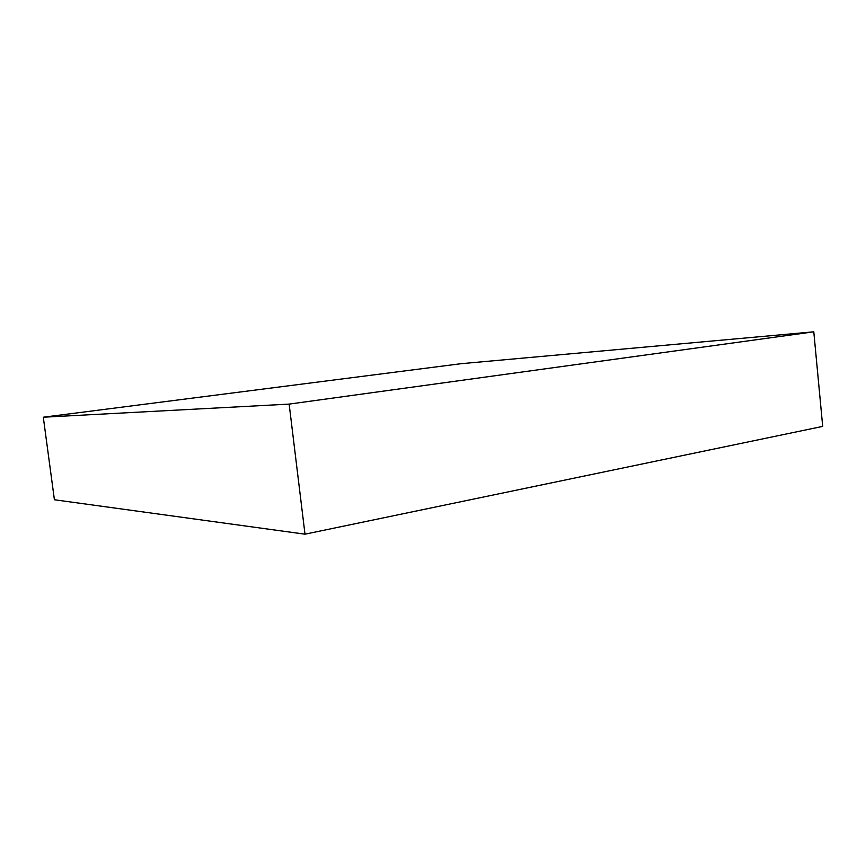 <?xml version="1.0" encoding="UTF-8"?>
<svg xmlns="http://www.w3.org/2000/svg" width="866" height="866" viewBox="0 0 866 866"><rect width="100%" height="100%" fill="white"/><g stroke="black" fill="none" stroke-linecap="round" stroke-linejoin="round"><path stroke-width="1.3" d="M43.3 417.217L54.406 499.758L304.994 534.181L822.7 426.397L813.791 331.819L461.177 363.688L43.3 417.217L289.147 404.108L304.994 534.181M289.147 404.108L813.791 331.819"/></g></svg>
